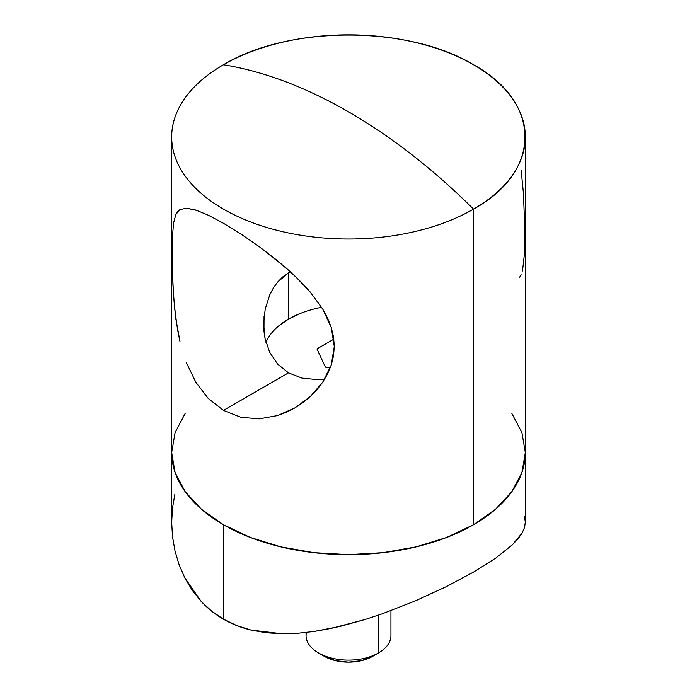 <?xml version="1.0" encoding="UTF-8"?>
<svg xmlns="http://www.w3.org/2000/svg" width="697" height="697" viewBox="0 0 697 697"><rect width="100%" height="100%" fill="white"/><g stroke="black" fill="none" stroke-linecap="round" stroke-linejoin="round"><path stroke-width="1.05" d="M178.746 210.511L179.983 209.623L186.526 208.203L195.892 210.085L208.255 215.173L223.467 223.275L240.848 233.992L259.223 246.66L277.589 260.783L294.875 275.934L310.304 292.104L322.877 309.329L331.302 327.599L334.29 346.487L331.232 365.115L322.755 382.156L310.287 396.558L294.848 407.928L277.537 415.56L259.188 418.871L240.761 417.25L223.467 410.385L208.203 398.423L195.831 382.226L186.482 362.867L195.831 382.226L208.203 398.423M186.526 208.203L197.408 210.59M177.657 211.609L175.853 214.467L173.544 223.084L172.516 235.83L172.516 273.285L173.544 295.824L175.836 318.817L179.983 341.513L177.639 330.256L174.494 307.333L172.9 284.367L172.246 252.75L172.516 235.83L173.544 223.084L175.853 214.467L180.07 209.57M288.48 372.851L223.467 410.385L288.48 372.851L277.554 364.034L288.48 372.851L302.001 378.114L288.48 372.851M269.678 352.299L277.554 364.034L269.678 352.299L265.069 338.594L269.678 352.299M265.208 309.024L269.809 294.7L265.208 309.024L263.623 323.887L265.069 338.594L263.963 331.336L264.041 316.421M288.48 272.841L277.563 282.137L282.66 276.97L290.414 271.804L288.48 272.841L288.48 319.139L288.48 272.841M223.467 64.751A176.829 102.093 0 0 0 223.467 209.126A176.829 102.093 0 0 0 473.533 209.126A523.403 302.193 -120 0 0 348.5 111.816A523.403 302.193 -120 0 0 223.467 64.751A176.829 102.093 180 0 1 416.17 42.622A176.829 102.093 180 0 1 525.329 136.943A176.829 102.093 180 0 1 473.533 209.126A176.829 102.093 180 0 1 280.83 231.256A176.829 102.093 180 0 1 171.671 136.943A176.829 102.093 180 0 1 223.467 64.751C263.893 71.408 305.574 87.09 348.5 111.816C391.426 136.664 433.107 169.101 473.533 209.126L473.533 524.736L473.533 209.126C542.074 171.549 542.074 102.328 473.533 64.751C408.442 25.179 288.558 25.179 223.467 64.751M174.886 494.278L172.464 508.183L171.671 522.445L172.507 536.681L174.956 550.778L179.051 564.596L184.757 577.752L201.076 601.293C207.662 608.403 215.12 614.371 223.467 619.18L223.467 524.736L250.258 537.431L280.83 546.866L314.007 552.677L348.5 554.638L382.993 552.677L416.17 546.866L446.742 537.431L473.533 524.736L495.523 509.263L511.868 491.612L521.931 472.461L525.329 452.545L521.931 432.628L511.868 413.478L521.931 432.628L525.329 452.545A176.829 102.093 180 0 1 416.17 546.866A176.829 102.093 180 0 1 223.467 524.736A176.829 102.093 180 0 1 171.671 452.545A176.829 102.093 0 0 0 280.83 546.866A176.829 102.093 0 0 0 473.533 524.736A176.829 102.093 0 0 0 525.329 452.545L521.931 472.461L511.868 491.612L495.523 509.263L473.533 524.736L446.742 537.431L416.17 546.866L382.993 552.677L348.5 554.638L314.007 552.677L280.83 546.866L250.258 537.431L223.467 524.736L201.477 509.263L185.132 491.612L175.069 472.461L171.671 452.545L175.069 432.628L185.132 413.478L175.069 432.628L171.671 452.545L175.069 472.461L185.132 491.612L201.477 509.263L223.467 524.736L223.467 619.18C231.822 624.007 240.988 627.631 250.946 630.053L281.849 633.756L297.95 633.251L314.425 631.412L331.284 628.389L365.08 619.511L382.008 613.891L415.011 601.032L446.097 586.735L473.533 572.089L496.055 557.879L512.391 544.793L518.08 538.746L522.114 533.013L524.536 527.49L525.329 522.105L524.492 516.86M208.255 215.173L223.467 223.275L240.848 233.992L259.223 246.66L286.38 268.206L298.961 279.906L310.304 292.104L322.877 309.329L327.677 318.311L331.302 327.599L333.541 337.008L334.29 346.487L333.497 355.967L331.232 365.115L327.59 373.906L322.755 382.156L316.943 389.71L310.287 396.558L302.855 402.674L294.674 408.024M269.809 294.7L273.276 288.131L277.563 282.137M263.623 324.34L263.623 323.887M317.144 379.621L302.001 378.114L317.144 379.621L324.706 379.107L317.144 379.621M522.506 270.985L524.484 253.412L524.693 226.525L523.456 193.452L521.147 170.347M519.361 277.667L521.164 274.784M240.761 417.25L223.467 410.385M294.848 407.928L286.397 412.232L277.537 415.56L259.188 418.871M525.329 136.943L525.329 522.201L524.536 527.49L522.114 533.013L512.391 544.793L496.055 557.879L473.533 572.089L446.097 586.735L415.011 601.032L382.008 613.891L365.08 619.511L339.735 626.498L314.425 631.412L297.95 633.251L281.849 633.756L266.097 632.754L250.946 630.053L236.727 625.566L223.467 619.18L211.531 611.034L201.076 601.293L192.093 590.063L184.757 577.752L179.051 564.596L174.956 550.778L172.507 536.681L171.671 522.445L171.671 136.943M301.348 313.049L288.48 319.139A84.877 48.999 180 0 1 321.622 307.307M306.061 632.501L306.061 635.62A42.439 24.5 0 0 0 332.26 658.256A42.439 24.5 0 0 0 378.506 652.941L372.503 656.408L378.506 652.941L378.506 615.111L378.506 652.941A42.439 24.5 -0 0 0 390.939 635.62L390.939 610.65M372.503 656.408L361.49 660.66L348.5 662.15L335.51 660.66L324.497 656.408A33.953 19.603 0 0 0 372.503 656.408M378.506 652.941A42.439 24.5 180 0 1 318.494 652.941A42.439 24.5 180 0 1 306.419 632.458M265.966 342.349A84.877 48.999 180 0 1 288.48 319.139L277.929 326.571M325.403 367.127L316.943 348.909L333.846 339.151L316.943 348.909L325.403 367.127L330.247 367.877L325.403 367.127M318.494 652.941L324.497 656.408"/></g></svg>
